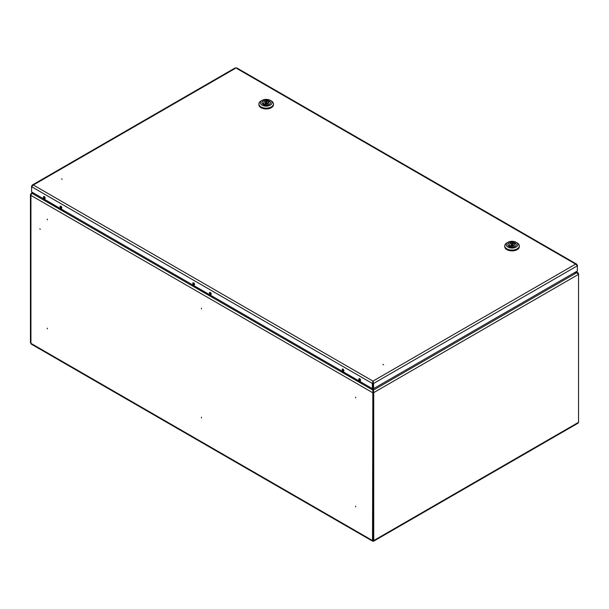 <?xml version="1.0" encoding="UTF-8"?>
<svg xmlns="http://www.w3.org/2000/svg" width="609" height="609" viewBox="0 0 609 609"><rect width="100%" height="100%" fill="white"/><g stroke="black" fill="none" stroke-linecap="round" stroke-linejoin="round"><path stroke-width="0.91" d="M355.618 506.894L355.618 506.201L355.618 506.894M355.618 397.86L355.618 397.159L355.618 397.86M39.768 228.87L40.369 229.22L39.768 228.87M201.45 417.188L201.45 417.888L201.45 417.188M201.45 308.154L201.45 308.854L201.45 308.154M47.281 328.875L47.281 328.175L47.281 328.875M47.281 219.841L47.281 219.141L47.281 219.841M574.607 272.588L576.693 272.733L574.363 272.733M373.012 385.192L373.012 381.744M31.272 194.233L30.937 194.035A1.652 0.952 0 0 0 30.45 194.713A1.652 0.952 0 0 0 30.937 195.39L372.533 392.607L373.012 392.325L373.012 540.297L372.533 540.571L373.134 540.921L372.533 540.571L372.853 384.233M34.119 193.365L32.102 193.365A1.652 0.952 -60 0 0 30.937 195.39L30.937 343.354A1.652 0.952 120 0 0 31.272 344.108L372.708 541.234M575.65 271.987L578.01 272.786L578.375 273.761M373.561 541.234L578.04 423.179L578.55 422.326L578.55 273.662M373.256 388.466L373.736 392.607L578.55 274.354L576.693 272.733L373.256 390.186L373.134 540.921L373.736 540.571L373.736 392.607L373.256 392.325M373.134 540.921L373.736 540.571L373.256 540.297M32.102 193.365L373.012 390.186L373.012 392.325M372.533 540.571L30.937 343.354L30.45 342.608L30.45 194.713M31.386 194.058L31.143 193.921A1.652 0.952 60 0 1 31.485 193.167A1.652 0.952 60 0 1 32.307 193.243L33.914 193.243M32.307 193.365L33.107 192.779M61.578 178.886L62.187 179.236L61.578 178.886M383.579 364.791L382.97 364.441L383.579 364.791M359.668 378.699A1.264 0.731 -120 0 0 359.036 378.638A1.264 0.731 -120 0 0 358.846 379.651A1.264 0.731 -120 0 0 359.668 380.762A1.264 0.731 -120 0 0 360.3 380.831A1.264 0.731 -120 0 0 360.49 379.818A1.264 0.731 -120 0 0 359.668 378.699M359.325 378.585A1.264 0.731 -120 0 0 359.28 379.194M359.942 380.343A1.264 0.731 -120 0 0 360.147 380.488A1.264 0.731 -120 0 0 360.49 380.602M193.647 282.85A1.264 0.731 -120 0 0 193.015 282.789A1.264 0.731 -120 0 0 192.825 283.802A1.264 0.731 -120 0 0 193.647 284.913A1.264 0.731 -120 0 0 194.279 284.974A1.264 0.731 -120 0 0 194.477 283.969A1.264 0.731 -120 0 0 193.647 282.85M193.304 282.736A1.264 0.731 -120 0 0 193.259 283.345M193.928 284.494A1.264 0.731 -120 0 0 194.134 284.639A1.264 0.731 -120 0 0 194.477 284.753M343.012 369.084A1.264 0.731 -120 0 0 342.38 369.024A1.264 0.731 -120 0 0 342.189 370.036A1.264 0.731 -120 0 0 343.012 371.147A1.264 0.731 -120 0 0 343.643 371.216A1.264 0.731 -120 0 0 343.841 370.203A1.264 0.731 -120 0 0 343.012 369.084M342.669 368.97A1.264 0.731 -120 0 0 342.623 369.579M343.286 370.729A1.264 0.731 -120 0 0 343.491 370.873A1.264 0.731 -120 0 0 343.841 370.988M60.938 206.23A1.264 0.731 -120 0 0 60.306 206.169A1.264 0.731 -120 0 0 60.116 207.182A1.264 0.731 -120 0 0 60.938 208.293A1.264 0.731 -120 0 0 61.57 208.354A1.264 0.731 -120 0 0 61.76 207.349A1.264 0.731 -120 0 0 60.938 206.23M60.595 206.116A1.264 0.731 -120 0 0 60.55 206.725M61.212 207.875A1.264 0.731 -120 0 0 61.418 208.019A1.264 0.731 -120 0 0 61.76 208.133M44.282 196.616A1.264 0.731 -120 0 0 43.658 196.555A1.264 0.731 -120 0 0 43.46 197.567A1.264 0.731 -120 0 0 44.282 198.679A1.264 0.731 -120 0 0 44.914 198.74A1.264 0.731 -120 0 0 45.112 197.735A1.264 0.731 -120 0 0 44.282 196.616M43.939 196.501A1.264 0.731 -120 0 0 43.901 197.11M44.564 198.26A1.264 0.731 -120 0 0 44.769 198.405A1.264 0.731 -120 0 0 45.112 198.519M210.303 292.465A1.264 0.731 -120 0 0 209.671 292.404A1.264 0.731 -120 0 0 209.481 293.416A1.264 0.731 -120 0 0 210.303 294.528A1.264 0.731 -120 0 0 210.935 294.589A1.264 0.731 -120 0 0 211.125 293.584A1.264 0.731 -120 0 0 210.303 292.465M209.96 292.35A1.264 0.731 -120 0 0 209.915 292.959M210.577 294.109A1.264 0.731 -120 0 0 210.783 294.254A1.264 0.731 -120 0 0 211.125 294.368M577.096 265.265L576.738 264.192L575.627 264.108L577.362 265.806L577.362 270.997L373.576 388.656L373.096 388.375L372.974 381.112L372.373 383.457L372.853 383.183L372.853 388.375L372.373 388.656L372.373 383.457L31.584 186.704L33.312 185.014L32.208 185.09L31.851 186.164M373.096 383.183L373.576 383.457L372.974 381.112L575.627 264.108L236.574 68.36M577.362 265.113L577.362 265.806L373.576 383.457L373.576 388.656M372.974 381.668L372.853 383.183M31.584 186.011L31.584 191.904L372.373 388.656M235.371 68.36L33.312 185.014L372.974 381.112M359.31 378.752A1.21 0.7 60 0 1 359.371 378.592A1.21 0.7 60 0 0 359.31 378.752A1.515 1.515 0 0 0 360.345 380.534A1.515 1.515 0 0 1 359.31 378.752M342.661 369.138A1.21 0.7 60 0 1 342.715 368.978A1.21 0.7 60 0 0 342.661 369.138A1.515 1.515 0 0 0 343.689 370.919A1.515 1.515 0 0 1 342.661 369.138M209.953 292.518A1.21 0.7 60 0 1 210.006 292.358A1.21 0.7 60 0 0 209.953 292.518A1.515 1.515 0 0 0 210.98 294.299A1.515 1.515 0 0 1 209.953 292.518M193.297 282.903A1.21 0.7 60 0 1 193.357 282.743A1.21 0.7 60 0 0 193.297 282.903A1.515 1.515 0 0 0 194.324 284.685A1.515 1.515 0 0 1 193.297 282.903M60.588 206.284A1.21 0.7 60 0 1 60.641 206.124A1.21 0.7 60 0 0 60.588 206.284A1.515 1.515 0 0 0 61.616 208.065A1.515 1.515 0 0 1 60.588 206.284M43.932 196.669A1.21 0.7 60 0 1 43.993 196.509A1.21 0.7 60 0 0 43.932 196.669A1.515 1.515 0 0 0 44.959 198.45A1.515 1.515 0 0 1 43.932 196.669M512.641 245.031A0.853 0.487 0 0 0 511.438 244.338A0.853 0.487 0 0 0 512.641 245.031M509.885 246.797L509.885 246.714A4.126 2.383 0 0 0 514.955 246.363A4.126 2.383 0 0 0 516.166 244.681A4.126 2.383 0 0 0 515.557 243.44L514.293 244.171L514.293 245.191M509.885 246.714L511.149 245.99A2.428 1.401 0 0 0 513.752 245.671A2.428 1.401 0 0 0 514.468 244.681A2.428 1.401 0 0 0 514.293 244.171M509.033 242.945A4.248 2.451 0 0 0 507.784 244.681A4.248 2.451 0 0 0 510.411 246.949A4.248 2.451 0 0 0 515.039 246.417A4.248 2.451 0 0 0 516.287 244.681A4.248 2.451 0 0 0 513.661 242.412A4.248 2.451 0 0 0 509.033 242.945M506.886 242.9L507.914 242.306A5.824 3.365 0 0 0 507.914 247.064A5.824 3.365 0 0 0 516.158 247.064A5.824 3.365 0 0 0 516.158 242.306A5.824 3.365 0 0 0 507.914 242.306L506.886 242.9A7.285 4.202 180 0 0 504.754 245.869A7.285 4.202 180 0 0 509.246 249.759A7.285 4.202 180 0 0 517.186 248.845A7.285 4.202 180 0 0 519.317 245.869A7.285 4.202 180 0 0 517.186 242.9L516.158 242.306M504.754 245.869L504.754 246.668A7.285 4.202 0 0 0 509.246 250.55A7.285 4.202 0 0 0 517.186 249.637A7.285 4.202 0 0 0 519.317 246.668L519.317 245.869M512.923 245.914L512.923 243.379L514.186 242.648L514.186 245.183L512.923 245.914A2.428 1.401 0 0 0 512.885 245.907M511.187 245.907A2.428 1.401 0 0 0 509.779 246.706M514.186 242.648A4.126 2.383 0 0 0 510.015 242.603A4.126 2.383 0 0 0 507.906 244.681A4.126 2.383 0 0 0 508.515 245.922L509.779 245.191A2.428 1.401 0 0 1 509.611 244.681A2.428 1.401 0 0 1 512.923 243.379M509.779 246.759L509.779 245.191M266.788 103.088A0.853 0.487 0 0 0 265.585 102.396A0.853 0.487 0 0 0 266.788 103.088M264.04 104.855L264.04 104.778A4.126 2.383 0 0 0 269.102 104.428A4.126 2.383 0 0 0 270.312 102.738A4.126 2.383 0 0 0 269.711 101.497L268.447 102.228L268.447 103.256M264.04 104.778L265.296 104.048A2.428 1.401 0 0 0 267.907 103.736A2.428 1.401 0 0 0 268.615 102.738A2.428 1.401 0 0 0 268.447 102.228M263.179 101.01A4.248 2.451 0 0 0 261.939 102.738A4.248 2.451 0 0 0 264.557 105.007A4.248 2.451 0 0 0 269.193 104.474A4.248 2.451 0 0 0 270.434 102.738A4.248 2.451 0 0 0 267.815 100.477A4.248 2.451 0 0 0 263.179 101.01M261.033 100.957L262.068 100.363A5.824 3.365 0 0 0 262.068 105.121A5.824 3.365 0 0 0 270.305 105.121A5.824 3.365 0 0 0 270.305 100.363A5.824 3.365 0 0 0 262.068 100.363L261.033 100.957A7.285 4.202 180 0 0 258.901 103.933A7.285 4.202 180 0 0 263.4 107.816A7.285 4.202 180 0 0 271.34 106.902A7.285 4.202 180 0 0 273.471 103.933A7.285 4.202 180 0 0 271.34 100.957L270.305 100.363M258.901 103.933L258.901 104.725A7.285 4.202 0 0 0 263.4 108.608A7.285 4.202 0 0 0 271.34 107.694A7.285 4.202 0 0 0 273.471 104.725L273.471 103.933M267.069 103.972L267.069 101.437L268.333 100.706L268.333 103.248L267.069 103.972A2.428 1.401 0 0 0 267.039 103.964M265.334 103.964A2.428 1.401 0 0 0 263.925 104.771M268.333 100.706A4.126 2.383 0 0 0 264.169 100.66A4.126 2.383 0 0 0 262.06 102.738A4.126 2.383 0 0 0 262.662 103.979L263.925 103.256A2.428 1.401 0 0 1 263.758 102.738A2.428 1.401 0 0 1 267.069 101.437M263.925 104.817L263.925 103.256M363.291 383.411L362.659 383.777L342.06 371.878L342.174 371.216M362.774 383.114L362.659 383.777M362.659 383.183L342.06 371.284M213.926 297.177L213.295 297.542L192.695 285.644L192.809 284.982M213.409 296.88L213.295 297.542M213.295 296.948L192.695 285.05M64.562 210.942L63.93 211.308L43.33 199.409L43.445 198.747M64.044 210.645L63.93 211.308M63.93 210.714L43.33 198.816M578.55 422.326L373.736 540.571M576.137 271.705L578.01 272.786M31.485 193.167L32.627 192.505M32.208 185.09L235.424 67.766M236.513 67.766L576.738 264.192M512.885 245.998L512.885 244.681M516.166 245.267L516.166 244.681M507.906 245.267L507.906 244.681M511.187 245.998L511.187 244.681M267.039 104.055L267.039 102.738M270.312 103.324L270.312 102.738M262.06 103.324L262.06 102.738M265.334 104.055L265.334 102.738"/></g></svg>
